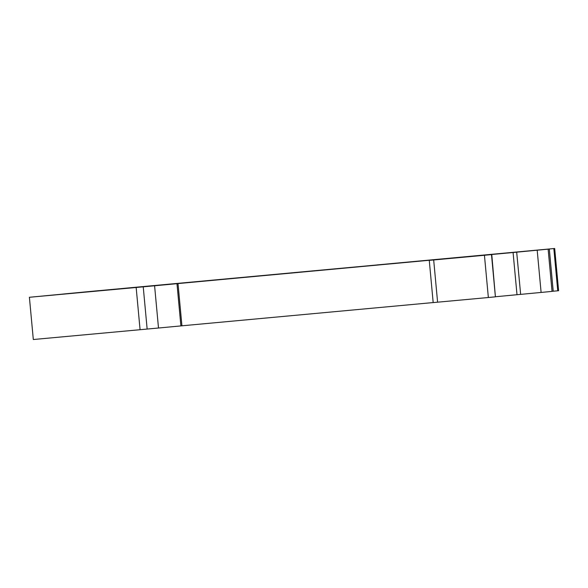 <?xml version="1.0" encoding="UTF-8"?>
<svg xmlns="http://www.w3.org/2000/svg" width="588" height="588" viewBox="0 0 588 588"><rect width="100%" height="100%" fill="white"/><g stroke="black" fill="none" stroke-linecap="round" stroke-linejoin="round"><path stroke-width="0.88" d="M304.187 271.678L98.769 290.678M552.044 291.332L558.6 290.722L554.682 248.481L535.308 250.334L548.134 249.15L537.189 250.201L541.107 292.442L552.051 291.383L548.134 249.15M495.684 296.727L541.107 292.442M476.75 255.949L491.774 254.567L495.405 296.83L491.487 254.597L484.439 255.273L488.356 297.513L495.405 296.83M488.356 297.513L433.18 302.592L429.262 260.352L440.103 259.33M181.927 325.803L433.172 302.563M180.898 325.914L181.927 325.811L178.01 283.578L154.585 285.775L158.503 328.016L180.898 325.914L176.981 283.673M158.503 328.016L33.318 339.519L29.4 297.278L61.233 294.25M484.439 255.273L433.679 259.969L437.597 302.203M433.679 259.969L429.262 260.352M61.233 294.221L98.769 290.656M304.187 271.671L377.114 264.953M517.006 294.757L513.081 252.517L476.743 255.876M377.114 264.916L554.682 248.481M440.096 259.271L171.057 284.217M537.189 250.201L516.69 252.171L520.645 294.404M178.01 283.578L171.057 284.202M29.4 297.278L136.159 287.481L140.076 329.721M147.147 329.067L143.229 286.826L136.159 287.481M143.229 286.826L154.585 285.775M516.72 252.171L513.081 252.517M553.837 248.57L557.755 290.803M549.302 248.989L553.22 291.229"/></g></svg>
